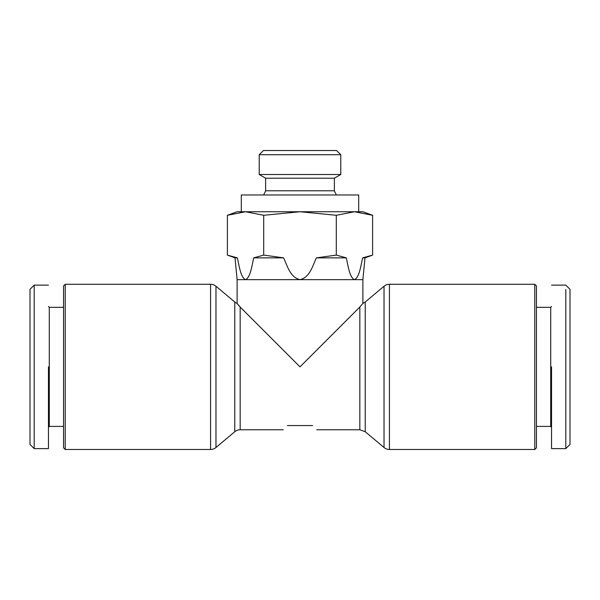 <?xml version="1.0" encoding="UTF-8"?>
<svg xmlns="http://www.w3.org/2000/svg" width="600" height="600" viewBox="0 0 600 600"><rect width="100%" height="100%" fill="white"/><g stroke="black" fill="none" stroke-linecap="round" stroke-linejoin="round"><path stroke-width="0.9" d="M316.77 429.757L359.835 429.757L359.835 307.035L362.888 303.405L359.835 307.035L300 366.87L240.165 307.035L240.165 429.757A8.385 8.385 0 0 0 234.772 431.722L215.97 447.502A8.385 8.385 0 0 1 210.577 449.467L210.577 284.28A8.385 8.385 0 0 1 215.97 286.237L234.772 302.017A8.385 8.385 0 0 0 237.112 303.405L237.112 279.668L235.013 257.865L227.385 255.09L227.385 215.288L245.535 211.748L237.112 211.748L227.385 215.288M389.423 449.467A8.385 8.385 0 0 1 384.03 447.502L384.03 286.237A8.385 8.385 0 0 1 389.423 284.28L534.78 284.28L534.78 449.467L389.423 449.467L389.423 284.28M48.45 285.12L34.193 285.12L30 289.312L30 444.435L34.193 448.627L48.45 448.627L48.45 427.245L49.282 426.405L63.54 426.405M34.193 285.12L34.193 448.627L30 444.435M551.55 285.12L565.808 285.12L570 289.312L570 444.435L565.808 448.627L565.808 289.462M65.22 449.467L63.54 447.787L63.54 285.952L65.22 284.28L65.22 449.467L210.577 449.467M65.22 284.28L210.577 284.28M238.005 304.59L239.873 306.735M48.45 306.495L49.282 307.335L49.282 426.405M359.835 429.757L365.228 431.722L365.228 302.017L362.888 303.405L362.888 279.668L237.112 279.668M240.165 307.035L237.112 303.405M365.228 431.722L384.03 447.502M365.228 302.017L384.03 286.237M534.78 449.467L536.46 447.787L536.46 285.952L534.78 284.28M362.888 279.668L364.987 257.865L362.647 257.865C360.788 265.875 359.347 277.447 354.465 279.668C349.56 277.41 348.135 265.837 346.275 257.865L316.373 257.865L336.308 255.09L336.308 215.288L354.465 211.748L362.888 211.748L372.615 215.288L354.465 211.748L358.695 211.748L358.695 194.978L241.305 194.978L241.305 211.748M536.46 426.405L550.717 426.405L550.717 307.335L536.46 307.335M334.38 178.208L340.785 174.51L259.215 174.51L265.62 178.208L334.38 178.208L334.38 190.785L265.62 190.785L263.663 194.978M334.38 190.785L336.337 194.978M340.785 154.725L259.215 154.725L263.407 150.532L336.593 150.532L340.785 154.725L340.785 174.51M287.423 425.565C281.858 431.13 281.858 431.13 287.423 425.565L312.577 425.565C318.142 431.13 318.142 431.13 312.577 425.565M237.353 257.865L227.385 255.09L237.353 257.865C239.212 265.875 240.653 277.447 245.535 279.668C240.63 277.41 239.205 265.837 237.353 257.865L235.013 257.865M48.45 366.87L48.45 448.627L48.45 366.87M316.373 257.865C312.653 265.875 309.765 277.447 300 279.668C290.19 277.41 287.34 265.837 283.627 257.865L253.725 257.865C251.865 265.875 250.417 277.447 245.535 279.668M362.647 257.865L372.615 255.09L362.647 257.865M372.615 215.288L372.615 255.09L364.987 257.865M253.725 257.865L263.692 255.09L263.692 215.288L245.535 211.748L300 211.748L263.692 215.288M283.627 257.865L263.692 255.09M336.308 215.288L300 211.748L354.465 211.748M346.275 257.865L336.308 255.09M551.55 366.87L551.55 448.627L551.55 366.87M234.772 431.722L234.772 302.017M215.97 447.502L215.97 286.237M570 444.435L565.808 448.627L551.55 448.627M550.717 426.405L551.55 427.245M49.282 307.335L63.54 307.335M240.165 429.757L283.23 429.757M550.717 307.335L551.55 306.495M265.62 178.208L265.62 190.785M259.215 174.51L259.215 154.725"/></g></svg>
